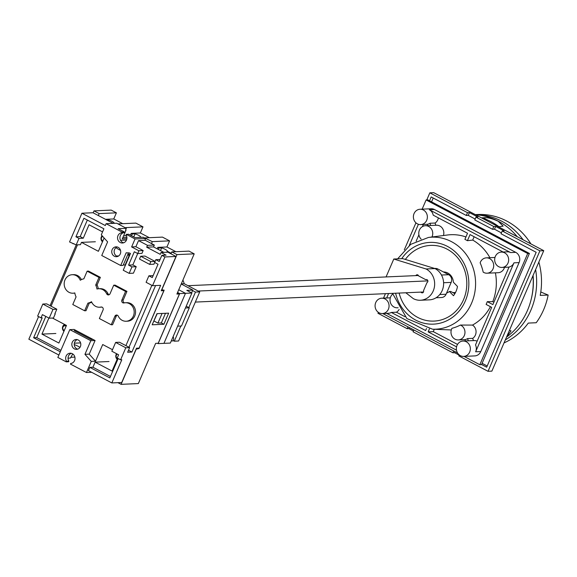 <?xml version="1.0" encoding="UTF-8"?>
<svg xmlns="http://www.w3.org/2000/svg" width="577" height="577" viewBox="0 0 577 577"><rect width="100%" height="100%" fill="white"/><g stroke="black" fill="none" stroke-linecap="round" stroke-linejoin="round"><path stroke-width="0.87" d="M443.424 271.947A10.804 9.823 87.5 0 1 453.385 282.232L457.467 286.452A19.546 17.779 87.5 0 1 456.032 291.385A19.546 17.779 87.5 0 1 453.472 295.72L449.396 291.5A10.804 9.823 87.5 0 1 446.576 293.058M421.138 239.123A7.681 6.989 87.5 0 1 419.429 230.064A7.681 6.989 87.5 0 1 425.415 225.722A7.681 6.989 87.5 0 1 432.079 236.729A7.681 6.989 87.5 0 1 431.957 237.003M425.415 225.722L436.508 225.232A7.681 6.989 87.5 0 1 443.439 235.517M398.072 307.721A7.681 6.989 87.5 0 1 397.358 307.793A7.681 6.989 87.5 0 1 390.694 296.78A7.681 6.989 87.5 0 1 392.663 294.068M480.151 262.816A7.681 6.989 87.5 0 1 480.389 262.196A7.681 6.989 87.5 0 1 486.375 257.854A7.681 6.989 87.5 0 1 493.039 268.86A7.681 6.989 87.5 0 1 487.053 273.202A7.681 6.989 87.5 0 1 483.187 272.128A46.744 42.525 87.5 0 0 480.151 262.816M504.5 267.331A7.681 6.989 87.5 0 1 504.132 268.37A7.681 6.989 87.5 0 1 498.146 272.712L487.053 273.202M464.305 335.583A7.681 6.989 87.5 0 1 458.318 339.925A7.681 6.989 87.5 0 1 451.661 328.912A7.681 6.989 87.5 0 1 451.942 328.313A46.744 42.525 87.5 0 0 460.396 325.06A7.681 6.989 87.5 0 1 464.305 335.583M460.396 325.06L472.484 325.082A7.681 6.989 87.5 0 1 475.398 335.093A7.681 6.989 87.5 0 1 472.707 338.353L467.586 338.584A7.681 6.989 87.5 0 1 464.961 339.593L465.401 340.942M395.598 293.224A40.909 37.216 -92.5 0 0 428.163 323.964A40.909 37.216 -92.5 0 0 465.3 301.021A40.909 37.216 -92.5 0 0 450.731 248.348A40.909 37.216 -92.5 0 0 401.707 258.669M399.125 293.066A37.887 34.469 -92.5 0 0 429.418 320.956A37.887 34.469 -92.5 0 0 463.526 299.679A37.887 34.469 -92.5 0 0 450.536 251.24A37.887 34.469 -92.5 0 0 405.357 259.426M472.484 325.082A47.675 43.376 -92.5 0 0 490.428 306.697M487.298 301.663L492.881 304.606L509.058 267.036A7.681 6.989 87.5 0 0 513.963 262.831L475.65 351.79A7.681 6.989 87.5 0 0 475.513 344.931L491.691 307.361L486.115 304.425A47.242 42.979 -92.5 0 0 486.728 303.055A47.242 42.979 -92.5 0 0 487.298 301.663L492.78 301.627A47.675 43.376 -92.5 0 0 495.398 272.834M507.991 263.098A7.681 6.989 87.5 0 1 502.004 267.44A7.681 6.989 87.5 0 1 495.34 256.433A7.681 6.989 87.5 0 1 501.326 252.091A7.681 6.989 87.5 0 1 507.991 263.098M469.678 352.057A7.681 6.989 87.5 0 1 463.692 356.398A7.681 6.989 87.5 0 1 457.027 345.385A7.681 6.989 87.5 0 1 463.014 341.043A7.681 6.989 87.5 0 1 469.678 352.057M420.042 209.249A7.681 6.989 87.5 0 1 426.706 220.255A7.681 6.989 87.5 0 1 420.72 224.597A7.681 6.989 87.5 0 1 414.055 213.591A7.681 6.989 87.5 0 1 420.042 209.249L431.134 208.759A7.681 6.989 87.5 0 1 434.459 209.509L515.737 252.351A7.681 6.989 87.5 0 1 519.084 262.607L480.771 351.566A7.681 6.989 87.5 0 1 474.784 355.908L463.692 356.398M388.393 309.214A7.681 6.989 87.5 0 1 382.414 313.556A7.681 6.989 87.5 0 1 375.75 302.55A7.681 6.989 87.5 0 1 381.729 298.201A7.681 6.989 87.5 0 1 388.393 309.214M399.133 309.445A7.681 6.989 87.5 0 1 396.428 312.215L391.307 312.438A7.681 6.989 87.5 0 1 388.386 313.289L382.414 313.556M438.354 217.875A7.681 6.989 87.5 0 1 437.799 219.765A7.681 6.989 87.5 0 1 435.108 223.032L429.988 223.256A7.681 6.989 87.5 0 1 427.362 224.273L427.802 225.614M430.709 225.484L429.988 223.256M409.331 245.355L418.412 224.273M383.51 298.121L385.429 293.671M404.304 249.834L415.945 222.816M386.669 297.984L388.581 293.534M426.511 328.493L425.631 330.534L391.307 312.438M456.501 350.189L386.64 313.369M456.558 346.835L428.156 331.862L429.411 328.948M489.909 257.695A47.675 43.376 -92.5 0 0 472.707 240.075L467.42 240.688A47.242 42.979 -92.5 0 0 464.896 239.354L467.529 233.252L433.204 215.163A7.681 6.989 87.5 0 0 429.338 209.739L510.616 252.582L515.737 252.351M467.42 240.688L470.053 234.587L503.108 252.012M501.326 252.091L507.298 251.824A7.681 6.989 87.5 0 1 510.616 252.582M473.428 340.581L472.707 338.353M468.315 340.812L467.586 338.584M493.905 302.218L492.78 301.627M428.156 331.862L433.277 331.638L434.293 329.272M472.707 240.075L474.143 236.743M435.83 225.261L435.108 223.032M416.168 241.15L418.895 234.817M422.429 226.61L423.345 224.482M465.927 236.967A47.675 43.376 -92.5 0 0 447.543 234.99L428.459 237.45L410.73 244.338L397.618 258.849M404.924 316.694L396.428 312.215M457.525 344.419L433.277 331.638M463.014 341.043L474.106 340.553A7.681 6.989 87.5 0 1 477.136 341.166M479.819 364.707L481.528 364.628L529.412 253.433L527.71 253.512L479.819 364.707L464.031 356.384M457.561 352.98L382.746 313.542M422.14 209.155L426.107 199.959L427.809 199.88L529.412 253.433M426.107 199.959L527.71 253.512M449.396 291.5L450.68 291.443L454.878 293.657M92.875 339.456A2.986 2.712 -92.5 0 0 90.921 339.399M91.303 338.526A3.945 3.592 -92.5 0 0 90.401 339.125M533.09 275.431A64.191 58.4 87.5 0 1 531.157 299.434M535.615 269.567A66.658 60.643 87.5 0 1 530.869 310.231A66.658 60.643 87.5 0 1 505.308 339.932M540.786 291.962A304.613 277.126 -92.5 0 0 548.15 295.042A66.658 60.643 87.5 0 1 543.664 309.661A66.658 60.643 87.5 0 1 536.221 322.731L528.287 323.084A66.658 60.643 87.5 0 1 504.031 342.904M475.434 214.666A66.658 60.643 87.5 0 1 523.144 239.816M548.15 295.042L540.216 295.388A66.658 60.643 87.5 0 0 538.846 262.059M475.34 214.615L477.922 214.507A66.658 60.643 87.5 0 1 530.912 243.905M114.376 223.328L113.994 223.342M114.073 223.162A4.529 0.88 23.3 0 0 114.116 223.104A4.529 0.88 23.3 0 0 111.837 221.229A4.529 0.88 23.3 0 0 108.505 219.815L106.608 219.895M140.968 237.342L140.579 237.356M140.658 237.176A4.529 0.88 23.3 0 0 140.701 237.111A4.529 0.88 23.3 0 0 138.422 235.243A4.529 0.88 23.3 0 0 135.09 233.829L132.313 233.952L131.217 233.368L130.445 235.164M171.203 253.274L167.243 251.19L166.789 252.236M167.243 251.19A4.529 0.88 23.3 0 0 167.287 251.125A4.529 0.88 23.3 0 0 165.008 249.257A4.529 0.88 23.3 0 0 161.675 247.843L158.899 247.966L157.802 247.382L157.182 248.824M158.278 249.408L158.899 247.966M131.542 235.741L132.313 233.952M155.653 343.365L158.213 343.25L179.447 293.953L176.887 294.068L194.204 253.851L176.966 254.608L161.812 289.798L164.164 290.173L139.021 348.551L136.251 349.15L121.098 384.34L138.336 383.582L155.653 343.365M156.973 313.672L152.184 324.793L163.875 324.274L168.664 313.152L156.973 313.672M93.993 210.879L99.157 213.598L116.395 212.841L111.231 210.115L93.993 210.879L93.157 212.812M145.079 238.193L152.328 241.626L151.499 243.559M118.494 224.179L125.606 227.929M176.966 254.608L171.802 251.889L189.04 251.125L194.204 253.851M170.972 253.822L171.802 251.889M145.216 237.875L162.454 237.111L169.566 240.861L152.328 241.626M118.631 223.862L135.869 223.104L142.981 226.848L125.743 227.612M99.157 213.598L98.321 215.531M121.098 384.34L117.917 382.666M70.776 357.3L74.88 357.12M122.735 223.681L113.756 218.95L116.395 212.841M149.32 237.695L140.348 232.964L142.981 226.848M175.906 251.709L166.933 246.978L169.566 240.861M179.447 293.953L177.276 293.159M139.021 348.551L138.228 348.133M105.504 219.318L113.756 218.95M123.608 235.798L126.435 235.668M131.217 233.368L140.348 232.964M157.802 247.382L166.933 246.978M157.211 313.664L152.818 323.315M165.484 313.297L161.336 322.932L163.875 324.274M162.072 313.448L157.918 323.084L161.336 322.932M154.03 321.036L157.918 323.084M108.505 219.815L108.123 220.695M135.09 233.829L133.763 236.909M161.675 247.843L160.5 250.577M386.071 276.931L393.788 259.023L426.064 268.976A16.459 14.973 87.5 0 1 434.373 287.144A16.459 14.973 87.5 0 1 420.409 300.249A16.459 14.973 87.5 0 1 413.298 298.626L405.84 292.77M415.894 275.618A1.587 1.442 87.5 0 1 418.556 275.885L425.79 279.701A1.587 1.442 87.5 0 1 427.86 280.783A1.587 1.442 87.5 0 1 427.002 282.586L423.518 290.671A1.587 1.442 87.5 0 1 420.965 292.106M434.64 268.464L435.339 268.435A5.763 5.243 87.5 0 1 437.828 268.997L448.661 274.71A5.763 5.243 87.5 0 1 451.171 282.398L446.064 294.256A5.763 5.243 87.5 0 1 441.571 297.516L436.082 297.761M393.788 259.023L402.746 258.626L435.029 268.579A16.459 14.973 87.5 0 1 443.331 286.747A16.459 14.973 87.5 0 1 429.367 299.852L420.409 300.249M435.029 268.579L426.064 268.976M426.98 279.65L425.79 279.701M180.846 326.012L174.312 341.187L173.064 340.531M192.581 290.563L195.466 292.077L188.802 307.555M191.687 293.513L186.248 306.207M185.455 307.988L189.306 307.822L181.488 325.983L177.629 326.149L173.093 336.759M182.931 280.025A39.705 36.12 87.5 0 1 184.207 283.704L181.286 283.834M184.207 283.704L199.729 291.89L178.581 341L174.312 341.187M199.729 291.89L195.466 292.077M191.586 292.878L192.783 290.094L181.221 283.999M189.306 307.822L186.227 306.192M171.239 340.985L172.725 340.92A3.087 2.806 -92.5 0 0 173.071 336.73M192.783 290.094L186.811 290.361L191.889 293.037L185.491 293.318L163.94 343.358L170.338 343.077L191.889 293.037M179.685 293.578L185.491 293.318L178.74 289.762L185.491 293.318L163.94 343.358L158.141 343.618L179.685 293.578L177.572 292.46M64.631 324.469A3.945 3.592 -92.5 0 0 63.939 331.299M66.427 325.515A2.986 2.712 -92.5 0 0 62.727 326.856A2.986 2.712 -92.5 0 0 64.119 330.888M66.131 326.214A2.366 2.149 -92.5 0 0 62.98 327.137A2.366 2.149 -92.5 0 0 64.314 330.426M423.468 291.991L195.336 302.081M418.397 275.503L187.979 285.694M427.874 280.891L198.142 291.053M102.093 235.733A3.945 3.592 -92.5 0 0 102.49 241.785M102.374 236.043A2.986 2.712 -92.5 0 0 102.67 241.374M102.72 236.426A2.366 2.149 -92.5 0 0 102.865 240.912M113.207 223.378L93.02 212.74L81.927 213.23L69.557 241.958L76.193 244.886L78.984 238.395L75.94 236.794L83.917 218.257L103.903 228.788L101.3 234.839L107.61 241.886L101.747 255.51L120.708 265.507L126.19 252.776A28.908 26.297 -92.5 0 0 129.06 252.87L130.46 253.476L123.24 270.245L129.169 273.375L133.431 273.181L136.222 266.697L132.84 264.915L138.906 250.764L131.621 246.927L135.054 238.957L126.334 234.356L126.067 234.976A5.143 4.681 87.5 0 1 126.457 240.104A5.143 4.681 87.5 0 1 122.447 243.011A5.143 4.681 87.5 0 1 117.989 235.647A5.143 4.681 87.5 0 1 121.834 232.747L122.1 232.127L106.096 223.696L116.677 223.227L126.327 228.312L125.534 230.165L126.046 230.144L122.252 238.943L126.839 238.741M122.1 232.127L124.488 232.019L124.221 232.639A5.143 4.681 -92.5 0 0 120.377 235.539A5.143 4.681 -92.5 0 0 123.637 242.794M91.642 372.295L86.463 372.526L70.459 364.087L70.726 363.467A5.143 4.681 -92.5 0 0 74.577 360.567A5.143 4.681 -92.5 0 0 70.113 353.203A5.143 4.681 -92.5 0 0 66.11 356.11A5.143 4.681 -92.5 0 0 66.492 361.238L66.225 361.858L68.62 361.75L68.887 361.13L66.492 361.238M71.317 353.319A5.143 4.681 -92.5 0 0 68.497 356.002A5.143 4.681 -92.5 0 0 68.887 361.13M117.636 256.476A4.941 4.493 87.5 0 1 114.556 249.531A4.941 4.493 87.5 0 1 115.991 247.648A4.941 4.493 87.5 0 1 117.218 246.97M112.169 249.632A4.941 4.493 87.5 0 1 116.013 246.841A4.941 4.493 87.5 0 1 120.297 253.916A4.941 4.493 87.5 0 1 116.453 256.707A4.941 4.493 87.5 0 1 112.169 249.632M77.729 349.143A4.941 4.493 87.5 0 1 74.231 344.606A4.941 4.493 87.5 0 1 74.649 342.19A4.941 4.493 87.5 0 1 77.311 339.629M80.391 346.582A4.941 4.493 -92.5 0 0 76.106 339.507A4.941 4.493 -92.5 0 0 72.262 342.298A4.941 4.493 -92.5 0 0 76.546 349.373A4.941 4.493 -92.5 0 0 80.391 346.582M84.631 310.779L87.928 303.127A12.341 11.23 -92.5 0 0 91.505 301.713A9.261 8.424 -92.5 0 0 99.59 307.231A9.261 8.424 -92.5 0 0 100.975 307.043A2.056 1.875 87.5 0 1 103.067 309.943L99.367 318.54L111.217 324.786L114.917 316.196A2.056 1.875 87.5 0 1 118.278 316.16A9.261 8.424 -92.5 0 0 126.175 321.245A9.261 8.424 -92.5 0 0 133.388 316.008A9.261 8.424 -92.5 0 0 125.36 302.745A9.261 8.424 -92.5 0 0 123.976 302.932A2.056 1.875 87.5 0 1 121.884 300.026L125.584 291.428L126.947 291.371L115.097 285.125L113.734 285.182L110.027 293.78A2.056 1.875 87.5 0 1 106.673 293.808A9.261 8.424 -92.5 0 0 98.775 288.731A9.261 8.424 -92.5 0 0 96.965 289.027A12.341 11.23 -92.5 0 0 95.703 285.067L97.073 285.002L100.362 277.357L88.512 271.111L87.141 271.168L83.853 278.821A12.341 11.23 -92.5 0 0 80.275 280.234A9.261 8.424 -92.5 0 0 72.19 274.717A9.261 8.424 -92.5 0 0 64.184 284.338A9.261 8.424 -92.5 0 0 73.005 293.217A9.261 8.424 -92.5 0 0 74.808 292.914A12.341 11.23 -92.5 0 0 76.07 296.881L72.781 304.526L84.631 310.779L85.995 310.714L89.291 303.069A12.341 11.23 -92.5 0 0 91.75 302.261M126.175 321.245L127.539 321.18A9.261 8.424 -92.5 0 0 134.751 315.951A9.261 8.424 -92.5 0 0 126.724 302.68L125.36 302.745M124.488 232.019L118.141 228.672L126.327 228.312M120.708 265.507L123.096 265.398L128.491 252.877M87.329 220.053L80.203 236.599L83.254 238.207L89.038 224.77L102.562 231.896M164.907 256.96L161.856 255.359L166.126 255.171L161.041 252.488L167.871 252.185L175.999 256.469L161.235 290.758L163.875 290.642L139.136 348.09L136.489 348.212L121.725 382.493L111.823 382.933L121.805 359.767L120.607 359.817L125.793 347.772L129.637 347.606L127.64 352.237L131.909 352.049L160.637 285.334L152.537 285.687L164.907 256.96L175.999 256.469M144.935 240.104L154.326 245.045L147.496 245.348L138.523 240.616L144.834 240.342L145.635 238.489L143.262 237.241L135.068 237.601L128.721 234.255L126.334 234.356M163.89 252.365L153.525 246.898L154.326 245.045M52.464 318.057L66.463 325.435L58.883 343.041L41.948 334.112L48.872 318.035M111.217 324.786L112.58 324.728L116.287 316.131A2.056 1.875 87.5 0 1 117.21 315.143M99.59 307.231L100.953 307.166A9.261 8.424 -92.5 0 0 101.862 307.072M81.393 279.621A9.261 8.424 -92.5 0 0 73.553 274.659L72.19 274.717M73.005 293.217L74.368 293.152A9.261 8.424 -92.5 0 0 74.844 293.116M98.299 288.767A12.341 11.23 -92.5 0 0 97.073 285.002M109.103 294.768A2.056 1.875 87.5 0 1 108.036 293.751A9.261 8.424 -92.5 0 0 100.138 288.673L98.775 288.731M124.452 302.838A2.056 1.875 87.5 0 1 123.247 299.968L126.947 291.371M149.659 264.389L150.857 261.612L155.09 261.424L144.957 256.065L140.694 256.253L139.497 259.037L149.659 264.389L153.922 264.201L154.665 262.477M104.12 237.991L98.393 251.305L81.458 242.376L80.463 244.691L76.193 244.886M51.064 306.192L77.491 244.828M54.909 313.657L55.255 313.838L53.459 318.006L49.189 318.201L42.417 314.631L41.017 317.869L42.215 317.819L33.632 337.74L60.282 351.782M45.828 316.427L36.704 337.603L60.895 350.354M86.463 372.526L91.267 361.375L95.53 361.188L89.219 354.141L95.082 340.517L74.087 329.453L69.817 329.64L57.844 357.437L66.225 361.858M95.53 361.188L102.706 344.534L112.501 349.698M117.585 358.223L112.053 371.069L95.118 362.14L92.926 367.239L110.452 376.478M125.916 345.645L151.881 285.348M147.496 245.348L146.695 247.201L160.247 254.342L161.041 252.488M129.169 273.375L131.96 266.884L128.57 265.103L134.318 251.76L137.708 253.541L141.971 253.353L143.168 250.577L135.891 246.732L138.523 240.616M123.478 264.526L124.978 265.319L130.142 253.31M72.731 353.939L70.459 358.043L68.05 358.151M38.587 316.593L28.85 339.197L58.883 355.028M125.635 229.927L126.046 230.144M162.483 289.906L163.875 290.642M81.927 213.23L105.295 225.549L106.096 223.696M111.823 382.933L88.454 370.614L89.853 367.376L109.832 377.906L118.177 358.541M92.926 367.239L89.853 367.376M33.632 337.74L36.704 337.603M42.821 304.043L46.658 303.87L56.82 309.222L52.983 309.395L42.821 304.043L37.635 316.088L41.017 317.869M125.793 347.772L115.638 342.421L111.844 351.22L118.617 354.79L117.218 358.036L120.607 359.817M52.983 309.395L49.189 318.201M115.638 342.421L119.475 342.248L129.637 347.606M55.255 313.838L54.822 313.859L56.82 309.222M128.498 350.253L131.909 352.049M72.947 243.739L73.943 243.696M155.559 285.557L128.981 347.26M50.069 305.666L76.251 244.879M161.856 255.359L159.223 261.475L155.833 259.686L154.636 262.47L158.026 264.252L152.278 277.595L148.895 275.813L146.096 282.297L152.537 285.687M75.94 236.794L80.203 236.599M78.984 238.395L83.254 238.207M95.364 241.763L81.458 242.376M138.906 250.764L143.168 250.577M131.621 246.927L135.891 246.732M131.96 266.884L136.222 266.697M128.57 265.103L132.84 264.915M150.857 261.612L140.694 256.253M155.833 259.686L160.074 259.499M148.895 275.813L153.129 275.626M91.267 361.375L84.949 354.328L89.219 354.141M84.949 354.328L90.813 340.704L95.082 340.517M93.048 339.449L91.173 339.528L74.238 330.607L76.114 330.52M90.813 340.704L69.817 329.64M109.031 361.527L95.118 362.14M135.054 238.957L145.635 238.489M125.584 291.428L113.734 285.182M95.703 285.067L98.999 277.414L100.362 277.357M98.999 277.414L87.141 271.168M87.928 303.127L89.291 303.069M122.843 237.565L126.875 237.385M126.478 240.046L120.557 240.306M146.695 247.201L153.525 246.898M55.861 333.499L41.948 334.112M80.585 342.911L74.339 343.185M74.231 344.606A28.8 26.203 87.5 0 1 79.958 347.383M118.711 255.921L116.525 256.015M120.528 250.368A28.8 26.203 87.5 0 1 115.991 247.648M124.221 232.639L121.834 232.747M127.943 254.154A3.945 3.592 -92.5 0 0 129.082 255.777M127.993 254.039A2.986 2.712 -92.5 0 0 129.255 255.387M128.173 253.628A2.366 2.149 -92.5 0 0 129.45 254.933M157.499 343.279L158.141 343.618M116.583 353.723A3.945 3.592 -92.5 0 0 117.131 359.283M116.879 353.874A2.986 2.712 -92.5 0 0 117.29 358.908M117.355 354.127A2.366 2.149 -92.5 0 0 117.477 358.468M498.211 221.243L503.122 226.119L499.004 226.754A66.867 60.83 -92.5 0 0 482.069 217.825L485.163 217.688C488.366 217.601 492.715 218.784 498.211 221.243M509.383 330.477L511.049 330.859L506.57 337.004M532.982 275.669A66.867 60.83 87.5 0 1 527.45 310.476A66.867 60.83 87.5 0 1 506.505 337.156M429.526 200.789L431.185 196.945L466.317 215.466L467.514 212.689L469.44 212.603L477.907 217.067L475.982 217.147L493.768 226.523L495.686 226.436L504.154 230.901L502.228 230.988L539.906 250.844L488.027 371.307L458.816 355.908L459.249 354.905M426.785 199.93L429.836 192.826L467.514 212.689M413.442 331.018L408.877 328.616L407.167 328.688L377.957 313.289L378.361 312.359M407.167 328.688L407.968 326.834M475.982 217.147L474.784 219.931L492.57 229.3L493.768 226.523M502.228 230.988L501.031 233.764L536.17 252.286L486.685 367.188L481.579 364.498M459.162 355.115L454.597 352.713L452.895 352.785L413.096 331.811L413.897 329.957M452.895 352.785L453.688 350.931M429.836 192.826L433.68 192.66L543.75 250.67L491.871 371.134L488.027 371.307M543.75 250.67L539.906 250.844M475.571 214.738A66.867 60.83 87.5 0 1 517.273 236.721M487.197 365.998L482.098 363.308M501.42 232.87L494.489 229.213L492.57 229.3M475.174 219.036L468.243 215.38L466.317 215.466M431.574 201.863L433.226 198.026M408.877 328.616L409.331 327.556M454.597 352.713L455.051 351.653M468.243 215.38L469.44 212.603M494.489 229.213L495.686 226.436M392.511 293.361L406.886 318.569L432.512 329.2A46.052 41.897 -92.5 0 0 471.589 303.163A46.052 41.897 -92.5 0 0 467.601 256.455A46.052 41.897 -92.5 0 0 428.459 237.45M475.65 351.79L480.771 351.566M429.338 209.739L434.459 209.509M513.963 262.831L519.084 262.607M437.828 268.997L435.902 269.084M448.661 274.71L441.47 275.027M451.171 282.398L443.598 282.73M446.064 294.256L439.761 294.537M114.917 316.196L116.287 316.131M121.884 300.026L123.247 299.968M106.673 293.808L108.036 293.751M100.975 307.043L101.595 307.014M485.163 217.688L484.702 218.77M397.358 307.793L398.094 307.757M486.375 257.854L494.972 257.472M458.318 339.925L464.968 339.629M432.512 329.2L451.293 329.95M502.004 267.44L509.015 267.129M420.72 224.597L427.369 224.309M381.729 298.201L390.333 297.826M92.565 339.189L91.721 339.226M455.505 292.517L452.931 292.633M447.024 292.892L446.641 292.907M446.115 272.337L444.312 272.416M65.893 325.132L65.05 325.168"/></g></svg>

